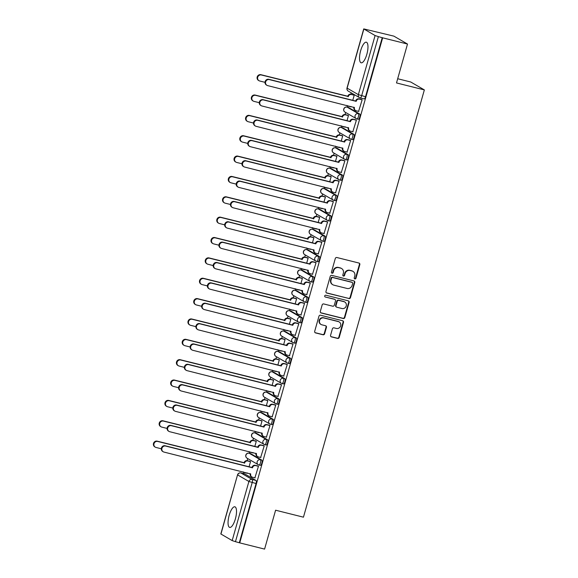 <?xml version="1.0" encoding="UTF-8"?>
<svg xmlns="http://www.w3.org/2000/svg" width="578" height="578" viewBox="0 0 578 578"><rect width="100%" height="100%" fill="white"/><g stroke="black" fill="none" stroke-linecap="round" stroke-linejoin="round"><path stroke-width="0.87" d="M354.856 278.921A0.932 0.881 120.1 0 0 355.969 278.242L359.819 264.63A1.337 1.257 120.1 0 0 358.96 263.041L336.887 257.521A1.337 1.257 120.1 0 0 335.298 258.496L331.447 272.101A0.932 0.881 120.1 0 0 332.054 273.213A0.932 0.881 120.1 0 0 333.166 272.534L333.665 270.771A4.277 4.024 120.1 0 1 338.744 267.657L340.587 268.113A4.277 4.024 120.1 0 1 343.346 273.199L342.848 274.955A0.932 0.881 120.1 0 0 343.455 276.067A0.932 0.881 120.1 0 0 344.567 275.388L345.066 273.625A4.277 4.024 120.1 0 1 350.152 270.511L351.988 270.966A4.277 4.024 120.1 0 1 354.755 276.046L354.256 277.808A0.932 0.881 120.1 0 0 354.856 278.921M354.459 278.69L354.459 278.69A0.932 0.881 120.1 0 0 355.571 278.011L359.422 264.399A1.337 1.257 120.1 0 0 359.054 263.069M331.656 272.982L331.656 272.982A0.932 0.881 120.1 0 0 332.769 272.303L333.268 270.54L333.665 270.771M343.057 275.836L343.057 275.836A0.932 0.881 120.1 0 0 344.17 275.157L344.669 273.394L345.066 273.625M260.295 465.319A2.724 0.889 -75.9 0 0 260.375 465.355A2.724 0.889 -75.9 0 0 261.863 463.05A2.724 0.889 -75.9 0 0 261.769 460.102L250.541 453.578A2.724 0.889 -75.9 0 0 250.462 453.542A2.724 0.889 -75.9 0 0 250.382 453.535M266.053 444.959A2.724 0.889 -75.9 0 0 266.133 444.995A2.724 0.889 -75.9 0 0 267.621 442.69A2.724 0.889 -75.9 0 0 267.535 439.742L256.3 433.218A2.724 0.889 -75.9 0 0 256.22 433.189A2.724 0.889 -75.9 0 0 256.141 433.175M271.819 424.606A2.724 0.889 -75.9 0 0 271.891 424.635A2.724 0.889 -75.9 0 0 273.38 422.33A2.724 0.889 -75.9 0 0 273.293 419.382L262.058 412.858A2.724 0.889 -75.9 0 0 261.986 412.829A2.724 0.889 -75.9 0 0 261.899 412.822M277.577 404.246A2.724 0.889 -75.9 0 0 277.657 404.275A2.724 0.889 -75.9 0 0 279.145 401.97A2.724 0.889 -75.9 0 0 279.058 399.022L267.824 392.498A2.724 0.889 -75.9 0 0 267.744 392.469A2.724 0.889 -75.9 0 0 267.665 392.462M283.336 383.886A2.724 0.889 -75.9 0 0 283.415 383.915A2.724 0.889 -75.9 0 0 284.903 381.617A2.724 0.889 -75.9 0 0 284.817 378.662L273.582 372.138A2.724 0.889 -75.9 0 0 273.51 372.109A2.724 0.889 -75.9 0 0 273.423 372.102M289.101 363.526A2.724 0.889 -75.9 0 0 289.181 363.562A2.724 0.889 -75.9 0 0 290.669 361.257A2.724 0.889 -75.9 0 0 290.575 358.309L279.347 351.785A2.724 0.889 -75.9 0 0 279.268 351.749A2.724 0.889 -75.9 0 0 279.181 351.742M294.859 343.166A2.724 0.889 -75.9 0 0 294.939 343.202A2.724 0.889 -75.9 0 0 296.427 340.897A2.724 0.889 -75.9 0 0 296.341 337.949L285.106 331.425A2.724 0.889 -75.9 0 0 285.026 331.389A2.724 0.889 -75.9 0 0 284.947 331.382M300.625 322.806A2.724 0.889 -75.9 0 0 300.697 322.842A2.724 0.889 -75.9 0 0 302.186 320.537A2.724 0.889 -75.9 0 0 302.099 317.589L290.864 311.065A2.724 0.889 -75.9 0 0 290.792 311.036A2.724 0.889 -75.9 0 0 290.705 311.022M306.383 302.453A2.724 0.889 -75.9 0 0 306.463 302.482A2.724 0.889 -75.9 0 0 307.951 300.177A2.724 0.889 -75.9 0 0 307.857 297.229L296.63 290.705A2.724 0.889 -75.9 0 0 296.55 290.676A2.724 0.889 -75.9 0 0 296.463 290.669M312.142 282.093A2.724 0.889 -75.9 0 0 312.221 282.122A2.724 0.889 -75.9 0 0 313.709 279.817A2.724 0.889 -75.9 0 0 313.623 276.869L302.388 270.345A2.724 0.889 -75.9 0 0 302.308 270.316A2.724 0.889 -75.9 0 0 302.229 270.309M317.907 261.733A2.724 0.889 -75.9 0 0 317.979 261.762A2.724 0.889 -75.9 0 0 319.468 259.464A2.724 0.889 -75.9 0 0 319.381 256.516L308.146 249.992A2.724 0.889 -75.9 0 0 308.074 249.956A2.724 0.889 -75.9 0 0 307.987 249.949M323.666 241.373A2.724 0.889 -75.9 0 0 323.745 241.409A2.724 0.889 -75.9 0 0 325.233 239.104A2.724 0.889 -75.9 0 0 325.139 236.156L313.912 229.632A2.724 0.889 -75.9 0 0 313.832 229.596A2.724 0.889 -75.9 0 0 313.753 229.589M329.424 221.013A2.724 0.889 -75.9 0 0 329.503 221.049A2.724 0.889 -75.9 0 0 330.992 218.744A2.724 0.889 -75.9 0 0 330.905 215.796L319.67 209.272A2.724 0.889 -75.9 0 0 319.591 209.243A2.724 0.889 -75.9 0 0 319.511 209.229M335.189 200.66A2.724 0.889 -75.9 0 0 335.262 200.689A2.724 0.889 -75.9 0 0 336.75 198.384A2.724 0.889 -75.9 0 0 336.663 195.436L325.428 188.912A2.724 0.889 -75.9 0 0 325.356 188.883A2.724 0.889 -75.9 0 0 325.269 188.876M340.948 180.3A2.724 0.889 -75.9 0 0 341.027 180.329A2.724 0.889 -75.9 0 0 342.516 178.024A2.724 0.889 -75.9 0 0 342.429 175.076L331.194 168.552A2.724 0.889 -75.9 0 0 331.115 168.523A2.724 0.889 -75.9 0 0 331.035 168.516M346.706 159.94A2.724 0.889 -75.9 0 0 346.786 159.969A2.724 0.889 -75.9 0 0 348.274 157.671A2.724 0.889 -75.9 0 0 348.187 154.716L336.952 148.192A2.724 0.889 -75.9 0 0 336.873 148.163A2.724 0.889 -75.9 0 0 336.793 148.156M352.472 139.58A2.724 0.889 -75.9 0 0 352.544 139.609A2.724 0.889 -75.9 0 0 354.039 137.311A2.724 0.889 -75.9 0 0 353.946 134.363L342.718 127.839A2.724 0.889 -75.9 0 0 342.638 127.803A2.724 0.889 -75.9 0 0 342.552 127.796M358.23 119.22A2.724 0.889 -75.9 0 0 358.309 119.256A2.724 0.889 -75.9 0 0 359.798 116.951A2.724 0.889 -75.9 0 0 359.711 114.003L348.476 107.479A2.724 0.889 -75.9 0 0 348.397 107.443A2.724 0.889 -75.9 0 0 348.317 107.436M366.842 54.303A10.621 3.454 -75.9 0 0 366.329 42.201A10.621 3.454 -75.9 0 0 360.65 50.705A10.621 3.454 -75.9 0 0 361.171 62.807A10.621 3.454 -75.9 0 0 366.842 54.303M235.376 518.9A10.621 3.454 -75.9 0 0 234.863 506.798A10.621 3.454 -75.9 0 0 229.184 515.309A10.621 3.454 -75.9 0 0 229.704 527.403A10.621 3.454 -75.9 0 0 235.376 518.9M330.573 335.291A1.337 1.257 120.1 0 0 331.432 336.88L337.624 338.426A1.337 1.257 120.1 0 0 339.214 337.451L343.491 322.336A1.337 1.257 120.1 0 0 342.624 320.747L320.559 315.227A1.337 1.257 120.1 0 0 318.969 316.202L314.692 331.317A1.337 1.257 120.1 0 0 315.559 332.906L323.037 334.778A1.337 1.257 120.1 0 0 324.626 333.802L326.454 327.336A1.337 1.257 120.1 0 0 325.587 325.746L321.881 324.814A3.576 3.367 120.1 0 1 319.728 320.125A3.576 3.367 120.1 0 1 323.825 317.965L338.347 321.599A3.576 3.367 120.1 0 1 340.5 326.295A3.576 3.367 120.1 0 1 336.41 328.456L333.99 327.849A1.337 1.257 120.1 0 0 332.401 328.824L330.573 335.291M363.858 29.016L347.125 88.138L358.36 94.662L375.086 35.54L363.735 28.9L393.893 36.139L407.504 44.044L396.501 82.936L424.353 89.908L303.45 517.18L275.598 510.208L264.587 549.1L239.733 542.879L382.65 37.823L378.38 36.624L361.655 95.746A2.724 0.889 104.1 0 1 360.195 97.928A2.724 0.889 104.1 0 1 360.123 97.892A2.724 2.565 120.1 0 1 359.494 97.639A2.724 2.724 0 0 0 360.195 97.928L364.068 98.896A2.724 0.889 104.1 0 1 363.996 98.86M407.504 44.044L382.65 37.823M348.895 298.588A1.337 1.257 120.1 0 0 350.485 297.612L354.762 282.498A1.337 1.257 120.1 0 0 353.902 280.908L331.83 275.388A1.337 1.257 120.1 0 0 330.24 276.363L325.963 291.478A1.337 1.257 120.1 0 0 326.83 293.068L348.498 298.356A1.337 1.257 120.1 0 0 350.087 297.381L354.365 282.266A1.337 1.257 120.1 0 0 353.996 280.944M349.126 302.417L344.849 317.532A1.337 1.257 120.1 0 1 343.26 318.507L321.195 312.987A1.337 1.257 120.1 0 1 320.328 311.398L322.163 304.931A1.337 1.257 120.1 0 1 323.752 303.956L332.697 306.196A1.337 1.257 120.1 0 0 334.286 305.22L335.5 300.928A1.337 1.257 120.1 0 0 334.64 299.339L325.32 297.013A0.932 0.881 120.1 0 1 324.757 295.784A0.932 0.881 120.1 0 1 325.826 295.214L348.267 300.827A1.337 1.257 120.1 0 1 349.126 302.417L348.729 302.186L344.452 317.3L344.849 317.532M244.617 473.895A2.724 0.889 104.1 0 1 244.704 473.902A2.724 0.889 104.1 0 1 244.776 473.938L256.011 480.463L252.138 479.487A2.724 0.889 104.1 0 1 252.196 482.558L235.463 541.68L232.175 540.596L220.818 533.956L237.551 474.834L220.941 534.072M351.229 92.841L350.846 94.214M347.544 105.861L347.183 107.14M345.673 112.493L345.08 114.574M341.786 126.221L341.425 127.5M339.907 132.853L339.322 134.927M336.028 146.581L335.659 147.86M334.149 153.206L333.557 155.287M330.262 166.941L329.901 168.22M328.391 173.566L327.798 175.647M324.504 187.301L324.142 188.58M322.625 193.926L322.04 196.007M318.738 207.661L318.377 208.933M316.867 214.286L316.274 216.367M312.98 228.014L312.619 229.293M311.109 234.646L310.516 236.727M307.221 248.374L306.86 249.653M305.343 254.999L304.758 257.08M301.456 268.734L301.095 270.013M299.585 275.359L298.992 277.44M295.698 289.094L295.336 290.373M293.819 295.719L293.234 297.8M289.939 309.454L289.578 310.733M288.061 316.079L287.476 318.16M284.174 329.807L283.812 331.086M282.302 336.439L281.71 338.52M278.415 350.167L278.054 351.446M276.537 356.799L275.952 358.873M272.657 370.527L272.289 371.806M270.779 377.152L270.186 379.233M266.892 390.887L266.53 392.166M265.02 397.512L264.428 399.593M261.133 411.247L260.772 412.526M259.255 417.872L258.669 419.953M255.368 431.607L255.006 432.879M253.496 438.232L252.904 440.313M249.609 451.96L249.248 453.239M247.738 458.592L247.146 460.673M243.851 472.32L243.49 473.599M397.693 78.738L410.741 82.004L424.353 89.908M239.733 542.879L235.463 541.68M375.086 35.54L378.38 36.624M350.651 106.764L351.027 106.475M358.591 111.373L362.16 99.777L361.546 99.51M352.826 131.733L356.402 120.137L355.781 119.87M347.01 120.672L348.462 115.528L347.848 115.253M344.885 127.124L345.261 126.835M347.067 152.093L350.644 140.49L350.022 140.223M341.244 141.032L342.703 135.881L342.082 135.613M339.127 147.484L339.503 147.195M341.302 172.454L344.878 160.85L344.264 160.583M335.486 161.392L336.938 156.241L336.324 155.973M333.369 167.844L333.737 167.555M335.543 192.814L339.12 181.21L338.498 180.943M329.72 181.752L331.18 176.601L330.565 176.333M327.603 188.197L327.979 187.915M329.785 213.166L333.354 201.57L332.74 201.303M323.962 202.112L325.421 196.961L324.8 196.693M321.845 208.557L322.221 208.275M324.02 233.526L327.596 221.93L326.982 221.663M318.203 222.465L319.656 217.321L319.042 217.046M316.087 228.917L316.455 228.628M318.261 253.886L321.838 242.29L321.216 242.016M312.438 242.825L313.897 237.674L313.283 237.406M310.321 249.277L310.697 248.988M312.503 274.247L316.072 262.643L315.458 262.376M306.68 263.185L308.139 258.034L307.518 257.766M304.563 269.637L304.938 269.348M306.737 294.607L310.314 283.003L309.7 282.736M300.921 283.545L302.373 278.394L301.759 278.126M298.804 289.997L299.173 289.708M300.979 314.959L304.555 303.363L303.934 303.096M295.156 303.905L296.615 298.754L296.001 298.486M293.039 310.35L293.414 310.068M295.221 335.319L298.79 323.723L298.176 323.456M289.397 324.258L290.857 319.114L290.235 318.846M287.28 330.71L287.656 330.421M289.455 355.68L293.032 344.083L292.41 343.816M283.639 344.618L285.091 339.474L284.477 339.199M281.515 351.07L281.891 350.781M283.697 376.04L287.273 364.436L286.652 364.169M277.874 364.978L279.333 359.827L278.712 359.559M275.757 371.43L276.132 371.141M277.931 396.4L281.508 384.796L280.894 384.529M272.115 385.338L273.575 380.187L272.953 379.919M269.998 391.79L270.367 391.501M272.173 416.76L275.749 405.156L275.128 404.889M266.35 405.698L267.809 400.547L267.195 400.279M264.233 412.143L264.608 411.861M266.415 437.113L269.984 425.516L269.37 425.249M260.591 426.058L262.051 420.907L261.429 420.64M258.474 432.503L258.85 432.221M260.649 457.473L264.225 445.876L263.611 445.609M254.833 446.411L256.285 441.267L255.671 440.992M252.716 452.863L253.085 452.574M254.891 477.833L258.467 466.236L257.846 465.962M249.067 466.771L250.527 461.62L249.913 461.352M352.768 100.312L354.227 95.168L353.606 94.9M246.951 473.223L247.326 472.934M239.335 542.648L256.068 483.533A2.724 0.889 -75.9 0 0 256.011 480.463M382.253 37.599L365.527 96.714A2.724 0.889 104.1 0 1 364.068 98.896M352.977 271.371L352.58 271.14A4.277 4.024 120.1 0 0 351.59 270.735L351.988 270.966M344.669 273.394A4.277 4.024 120.1 0 1 349.755 270.28L351.59 270.735M341.576 268.517L341.179 268.286A4.277 4.024 120.1 0 0 340.189 267.881L340.587 268.113M333.268 270.54A4.277 4.024 120.1 0 1 338.347 267.426L340.189 267.881M326.332 292.808A1.337 1.257 120.1 0 0 326.433 292.836L348.498 298.356M352.652 283.48A0.932 0.881 120.1 0 0 352.045 282.367L332.675 277.519A0.932 0.881 120.1 0 0 331.562 278.199L331.035 280.055A4.277 4.024 120.1 0 0 333.802 285.142L347.038 288.451A4.277 4.024 120.1 0 0 352.125 285.337L352.652 283.48M352.262 282.454L351.865 282.223A0.932 0.881 120.1 0 0 351.648 282.136L352.045 282.367M332.812 284.737L332.415 284.506A4.277 4.024 120.1 0 1 330.638 279.831L331.165 277.967A0.932 0.881 120.1 0 1 332.278 277.288L351.648 282.136M320.696 312.727A1.337 1.257 120.1 0 0 320.797 312.756L342.862 318.276A1.337 1.257 120.1 0 0 344.452 317.3M334.944 299.469L334.546 299.238A1.337 1.257 120.1 0 0 334.243 299.108L325.32 297.013M341.988 308.522A3.576 3.367 120.1 0 0 344.748 301.998A3.576 3.367 120.1 0 0 343.924 301.665L338.809 300.387A1.337 1.257 120.1 0 0 337.22 301.362L336.006 305.646A1.337 1.257 120.1 0 0 336.866 307.236L341.988 308.522M344.748 301.998L344.351 301.767A3.576 3.367 120.1 0 0 343.527 301.434L343.924 301.665M336.555 307.113L336.165 306.882A1.337 1.257 120.1 0 1 335.608 305.422L336.822 301.131A1.337 1.257 120.1 0 1 338.412 300.155L343.527 301.434M348.729 302.186A1.337 1.257 120.1 0 0 348.361 300.863M339.178 321.939L338.78 321.708A3.576 3.367 120.1 0 0 337.949 321.368L338.347 321.599M321.057 324.482L320.66 324.251A3.576 3.367 120.1 0 1 323.427 317.734L337.949 321.368M315.061 332.646A1.337 1.257 120.1 0 0 315.162 332.675L322.64 334.546A1.337 1.257 120.1 0 0 324.229 333.571L326.057 327.105A1.337 1.257 120.1 0 0 325.689 325.775M330.941 336.62A1.337 1.257 120.1 0 0 331.035 336.649L337.227 338.195A1.337 1.257 120.1 0 0 338.816 337.22L343.094 322.105A1.337 1.257 120.1 0 0 342.725 320.783M354.206 95.218L351.54 94.554A2.724 2.565 120.1 0 0 348.31 96.533L261.444 75.003A3.128 2.948 120.1 0 0 259.023 80.718A3.128 2.948 120.1 0 0 259.746 81.007L265.02 82.329M347.096 105.492A2.724 2.565 120.1 0 0 348.259 106.164L350.925 106.836M347.631 105.911L347.111 105.608A2.724 2.565 -59.9 0 1 346.843 105.434M259.023 80.718L258.503 80.414A3.128 2.948 -59.9 0 1 260.924 74.707L347.79 96.237A2.724 2.565 -59.9 0 1 351.027 94.25L351.54 94.554M353.881 94.965L351.027 94.25M347.732 96.432L348.252 96.728M362.146 99.828L359.48 99.163A2.724 2.565 120.1 0 0 356.243 101.15L355.73 100.847A2.724 2.565 -59.9 0 1 358.967 98.86L361.821 99.575M356.192 101.345L269.384 79.62A3.128 2.948 120.1 0 0 266.957 85.327A3.128 2.948 120.1 0 0 267.679 85.623L354.437 107.544A2.724 2.565 120.1 0 0 355.564 110.521L355.051 110.225A2.724 2.565 -59.9 0 1 353.917 107.241L353.931 107.205M266.957 85.327L266.444 85.024A3.128 2.948 -59.9 0 1 268.864 79.316L355.672 101.042M355.564 110.521A2.724 2.565 120.1 0 0 356.192 110.774L358.859 111.446M348.447 115.578L345.781 114.906A2.724 2.565 120.1 0 0 342.544 116.893L255.686 95.363A3.128 2.948 120.1 0 0 253.258 101.078A3.128 2.948 120.1 0 0 253.98 101.367L259.262 102.689M341.338 125.852A2.724 2.565 120.1 0 0 342.494 126.524L345.16 127.189M341.865 126.271L341.352 125.968A2.724 2.565 -59.9 0 1 341.085 125.794M253.258 101.078L252.745 100.774A3.128 2.948 -59.9 0 1 255.165 95.067L342.031 116.597A2.724 2.565 -59.9 0 1 345.268 114.61L345.781 114.906M348.122 115.325L345.268 114.61M341.974 116.792L342.487 117.088M342.689 135.938L340.023 135.266A2.724 2.565 120.1 0 0 336.786 137.253L249.92 115.723A3.128 2.948 120.1 0 0 247.5 121.431A3.128 2.948 120.1 0 0 248.222 121.727L253.504 123.049M335.58 146.212A2.724 2.565 120.1 0 0 336.736 146.884L339.402 147.549M336.107 146.631L335.587 146.328A2.724 2.565 -59.9 0 1 335.327 146.147M247.5 121.431L246.979 121.134A3.128 2.948 -59.9 0 1 249.407 115.427L336.266 136.957A2.724 2.565 -59.9 0 1 339.503 134.97L340.023 135.266M342.357 135.686L339.503 134.97M336.215 137.152L336.728 137.448M336.923 156.291L334.257 155.627A2.724 2.565 120.1 0 0 331.021 157.613L244.162 136.083A3.128 2.948 120.1 0 0 241.741 141.791A3.128 2.948 120.1 0 0 242.464 142.087L247.738 143.409M329.814 166.572A2.724 2.565 120.1 0 0 330.97 167.244L333.643 167.909M330.341 166.984L329.828 166.688A2.724 2.565 -59.9 0 1 329.561 166.507M241.741 141.791L241.221 141.494A3.128 2.948 -59.9 0 1 243.641 135.779L330.508 157.31A2.724 2.565 -59.9 0 1 333.744 155.33L334.257 155.627M336.598 156.038L333.744 155.33M330.45 157.505L330.97 157.808M356.388 120.188L353.722 119.523A2.724 2.565 120.1 0 0 350.485 121.503L349.965 121.207A2.724 2.565 -59.9 0 1 353.201 119.22L356.055 119.935M350.427 121.698L263.619 99.972A3.128 2.948 120.1 0 0 261.198 105.687A3.128 2.948 120.1 0 0 261.921 105.976L348.671 127.897A2.724 2.565 120.1 0 0 349.806 130.881L349.285 130.577A2.724 2.565 -59.9 0 1 348.158 127.601L348.166 127.565M261.198 105.687L260.685 105.384A3.128 2.948 -59.9 0 1 263.106 99.676L349.914 121.402M349.806 130.881A2.724 2.565 120.1 0 0 350.434 131.134L353.1 131.806M350.622 140.548L347.956 139.876A2.724 2.565 120.1 0 0 344.719 141.863L344.206 141.567A2.724 2.565 -59.9 0 1 347.443 139.58L350.297 140.295M344.669 142.058L257.86 120.332A3.128 2.948 120.1 0 0 255.44 126.047A3.128 2.948 120.1 0 0 256.162 126.336L342.913 148.257A2.724 2.565 120.1 0 0 344.04 151.241L343.527 150.937A2.724 2.565 -59.9 0 1 342.4 147.961L342.407 147.925M255.44 126.047L254.92 125.744A3.128 2.948 -59.9 0 1 257.34 120.036L344.148 141.762M344.04 151.241A2.724 2.565 120.1 0 0 344.676 151.494L347.342 152.159M344.864 160.908L342.198 160.236A2.724 2.565 120.1 0 0 338.961 162.223L338.448 161.927A2.724 2.565 -59.9 0 1 341.685 159.94L344.539 160.655M338.903 162.418L252.095 140.692A3.128 2.948 120.1 0 0 249.674 146.4A3.128 2.948 120.1 0 0 250.397 146.696L337.155 168.617A2.724 2.565 120.1 0 0 338.282 171.601L337.769 171.298A2.724 2.565 -59.9 0 1 336.634 168.321L336.649 168.285M249.674 146.4L249.161 146.104A3.128 2.948 -59.9 0 1 251.582 140.396L338.39 162.122M338.282 171.601A2.724 2.565 120.1 0 0 338.91 171.854L341.576 172.519M331.165 176.651L328.499 175.987A2.724 2.565 120.1 0 0 325.262 177.973L238.396 156.443A3.128 2.948 120.1 0 0 235.976 162.151A3.128 2.948 120.1 0 0 236.698 162.447L241.98 163.769M324.056 186.932A2.724 2.565 120.1 0 0 325.212 187.604L327.878 188.269M324.583 187.344L324.07 187.048A2.724 2.565 -59.9 0 1 323.803 186.867M235.976 162.151L235.463 161.854A3.128 2.948 -59.9 0 1 237.883 156.139L324.749 177.67A2.724 2.565 -59.9 0 1 327.986 175.683L328.499 175.987M330.833 176.398L327.986 175.683M324.692 177.865L325.204 178.168M325.407 197.011L322.741 196.347A2.724 2.565 120.1 0 0 319.504 198.326L232.638 176.803A3.128 2.948 120.1 0 0 230.217 182.511A3.128 2.948 120.1 0 0 230.94 182.8L236.221 184.122M318.29 207.292A2.724 2.565 120.1 0 0 319.453 207.957L322.119 208.629M318.825 207.704L318.305 207.408A2.724 2.565 -59.9 0 1 318.037 207.227M230.217 182.511L229.697 182.207A3.128 2.948 -59.9 0 1 232.125 176.5L318.984 198.03A2.724 2.565 -59.9 0 1 322.221 196.043L322.741 196.347M325.074 196.758L322.221 196.043M318.933 198.225L319.446 198.529M339.105 181.261L336.439 180.596A2.724 2.565 120.1 0 0 333.203 182.583L332.682 182.28A2.724 2.565 -59.9 0 1 335.919 180.3L338.773 181.008M333.145 182.778L246.336 161.052A3.128 2.948 120.1 0 0 243.916 166.76A3.128 2.948 120.1 0 0 244.639 167.056L331.389 188.977A2.724 2.565 120.1 0 0 332.523 191.954L332.003 191.658A2.724 2.565 -59.9 0 1 330.876 188.674L330.883 188.638M243.916 166.76L243.396 166.464A3.128 2.948 -59.9 0 1 245.823 160.749L332.632 182.475M332.523 191.954A2.724 2.565 120.1 0 0 333.152 192.214L335.818 192.879M333.34 201.621L330.674 200.956A2.724 2.565 120.1 0 0 327.437 202.943L326.924 202.64A2.724 2.565 -59.9 0 1 330.161 200.653L333.015 201.368M327.386 203.138L240.578 181.413A3.128 2.948 120.1 0 0 238.158 187.12A3.128 2.948 120.1 0 0 238.88 187.416L325.631 209.337A2.724 2.565 120.1 0 0 326.758 212.314L326.245 212.018A2.724 2.565 -59.9 0 1 325.118 209.034L325.125 208.998M238.158 187.12L237.637 186.824A3.128 2.948 -59.9 0 1 240.058 181.109L326.866 202.835M326.758 212.314A2.724 2.565 120.1 0 0 327.386 212.567L330.052 213.239M319.641 217.371L316.975 216.707A2.724 2.565 120.1 0 0 313.738 218.686L226.879 197.156A3.128 2.948 120.1 0 0 224.452 202.871A3.128 2.948 120.1 0 0 225.182 203.16L230.456 204.482M312.532 227.645A2.724 2.565 120.1 0 0 313.688 228.317L316.354 228.989M313.059 228.064L312.546 227.761A2.724 2.565 -59.9 0 1 312.279 227.588M224.452 202.871L223.939 202.567A3.128 2.948 -59.9 0 1 226.359 196.86L313.225 218.39A2.724 2.565 -59.9 0 1 316.462 216.403L316.975 216.707M319.316 217.118L316.462 216.403M313.168 218.585L313.688 218.881M313.883 237.731L311.217 237.059A2.724 2.565 120.1 0 0 307.98 239.046L221.114 217.516A3.128 2.948 120.1 0 0 218.694 223.224A3.128 2.948 120.1 0 0 219.416 223.52L224.698 224.842M306.774 248.005A2.724 2.565 120.1 0 0 307.93 248.677L310.596 249.342M307.301 248.424L306.788 248.121A2.724 2.565 -59.9 0 1 306.521 247.94M218.694 223.224L218.181 222.927A3.128 2.948 -59.9 0 1 220.601 217.22L307.467 238.75A2.724 2.565 -59.9 0 1 310.704 236.763L311.217 237.059M313.551 237.479L310.704 236.763M307.409 238.945L307.922 239.241M308.125 258.091L305.459 257.42A2.724 2.565 120.1 0 0 302.222 259.406L215.356 237.876A3.128 2.948 120.1 0 0 212.935 243.584A3.128 2.948 120.1 0 0 213.658 243.88L218.939 245.202M301.008 268.365A2.724 2.565 120.1 0 0 302.171 269.037L304.837 269.702M301.543 268.777L301.022 268.481A2.724 2.565 -59.9 0 1 300.755 268.3M212.935 243.584L212.415 243.287A3.128 2.948 -59.9 0 1 214.843 237.58L301.702 259.103A2.724 2.565 -59.9 0 1 304.938 257.123L305.459 257.42M307.792 257.839L304.938 257.123M301.651 259.305L302.164 259.601M302.359 278.444L299.693 277.78A2.724 2.565 120.1 0 0 296.456 279.766L209.597 258.236A3.128 2.948 120.1 0 0 207.17 263.944A3.128 2.948 120.1 0 0 207.892 264.24L213.174 265.562M295.25 288.725A2.724 2.565 120.1 0 0 296.406 289.397L299.072 290.062M295.777 289.137L295.264 288.841A2.724 2.565 -59.9 0 1 294.997 288.66M207.17 263.944L206.657 263.647A3.128 2.948 -59.9 0 1 209.077 257.933L295.943 279.463A2.724 2.565 -59.9 0 1 299.18 277.483L299.693 277.78M302.034 278.191L299.18 277.483M295.885 279.658L296.406 279.962M296.601 298.804L293.935 298.14A2.724 2.565 120.1 0 0 290.698 300.127L203.832 278.596A3.128 2.948 120.1 0 0 201.411 284.304A3.128 2.948 120.1 0 0 202.134 284.6L207.415 285.915M289.491 309.086A2.724 2.565 120.1 0 0 290.647 309.75L293.313 310.422M290.019 309.497L289.499 309.201A2.724 2.565 -59.9 0 1 289.238 309.02M201.411 284.304L200.898 284A3.128 2.948 -59.9 0 1 203.319 278.293L290.178 299.823A2.724 2.565 -59.9 0 1 293.414 297.836L293.935 298.14M296.268 298.551L293.414 297.836M290.127 300.018L290.64 300.322M290.842 319.164L288.169 318.5A2.724 2.565 120.1 0 0 284.94 320.479L198.073 298.956A3.128 2.948 120.1 0 0 195.653 304.664A3.128 2.948 120.1 0 0 196.376 304.953L201.65 306.275M283.726 329.438A2.724 2.565 120.1 0 0 284.889 330.11L287.555 330.782M284.26 329.857L283.74 329.554A2.724 2.565 -59.9 0 1 283.473 329.381M195.653 304.664L195.133 304.36A3.128 2.948 -59.9 0 1 197.553 298.653L284.419 320.183A2.724 2.565 -59.9 0 1 287.656 318.196L288.169 318.5M290.51 318.911L287.656 318.196M284.362 320.378L284.882 320.674M285.077 339.524L282.411 338.853A2.724 2.565 120.1 0 0 279.174 340.839L192.315 319.309A3.128 2.948 120.1 0 0 189.887 325.024A3.128 2.948 120.1 0 0 190.61 325.313L195.891 326.635M277.967 349.798A2.724 2.565 120.1 0 0 279.123 350.47L281.789 351.135M278.495 350.217L277.982 349.914A2.724 2.565 -59.9 0 1 277.715 349.741M189.887 325.024L189.374 324.72A3.128 2.948 -59.9 0 1 191.795 319.013L278.661 340.543A2.724 2.565 -59.9 0 1 281.898 338.556L282.411 338.853M284.752 339.272L281.898 338.556M278.603 340.738L279.116 341.034M279.319 359.884L276.652 359.213A2.724 2.565 120.1 0 0 273.416 361.199L186.549 339.669A3.128 2.948 120.1 0 0 184.129 345.377A3.128 2.948 120.1 0 0 184.852 345.673L190.133 346.995M272.209 370.158A2.724 2.565 120.1 0 0 273.365 370.83L276.031 371.495M272.737 370.577L272.216 370.274A2.724 2.565 -59.9 0 1 271.956 370.093M184.129 345.377L183.609 345.08A3.128 2.948 -59.9 0 1 186.037 339.373L272.895 360.903A2.724 2.565 -59.9 0 1 276.132 358.916L276.652 359.213M278.986 359.632L276.132 358.916M272.845 361.098L273.358 361.394M327.582 221.981L324.915 221.316A2.724 2.565 120.1 0 0 321.679 223.296L321.166 223A2.724 2.565 -59.9 0 1 324.403 221.013L327.249 221.728M321.621 223.498L234.812 201.773A3.128 2.948 120.1 0 0 232.392 207.48A3.128 2.948 120.1 0 0 233.115 207.769L319.872 229.697A2.724 2.565 120.1 0 0 321 232.674L320.487 232.378A2.724 2.565 -59.9 0 1 319.352 229.394L319.367 229.358M232.392 207.48L231.879 207.177A3.128 2.948 -59.9 0 1 234.3 201.469L321.108 223.195M321 232.674A2.724 2.565 120.1 0 0 321.628 232.927L324.294 233.599M321.823 242.341L319.157 241.676A2.724 2.565 120.1 0 0 315.92 243.656L315.4 243.36A2.724 2.565 -59.9 0 1 318.637 241.373L321.491 242.088M315.863 243.851L229.054 222.125A3.128 2.948 120.1 0 0 226.634 227.84A3.128 2.948 120.1 0 0 227.356 228.129L314.107 250.05A2.724 2.565 120.1 0 0 315.241 253.034L314.721 252.731A2.724 2.565 -59.9 0 1 313.594 249.754L313.601 249.718M226.634 227.84L226.114 227.537A3.128 2.948 -59.9 0 1 228.541 221.829L315.35 243.555M315.241 253.034A2.724 2.565 120.1 0 0 315.87 253.287L318.536 253.952M316.058 262.701L313.392 262.029A2.724 2.565 120.1 0 0 310.155 264.016L309.642 263.72A2.724 2.565 -59.9 0 1 312.879 261.733L315.733 262.448M310.104 264.211L223.296 242.485A3.128 2.948 120.1 0 0 220.868 248.193A3.128 2.948 120.1 0 0 221.598 248.489L308.349 270.41A2.724 2.565 120.1 0 0 309.476 273.394L308.963 273.091A2.724 2.565 -59.9 0 1 307.828 270.114L307.843 270.078M220.868 248.193L220.355 247.897A3.128 2.948 -59.9 0 1 222.776 242.189L309.584 263.915M309.476 273.394A2.724 2.565 120.1 0 0 310.104 273.647L312.77 274.312M310.299 283.061L307.633 282.389A2.724 2.565 120.1 0 0 304.396 284.376L303.884 284.073A2.724 2.565 -59.9 0 1 307.12 282.093L309.967 282.808M304.339 284.571L217.53 262.846A3.128 2.948 120.1 0 0 215.11 268.553A3.128 2.948 120.1 0 0 215.832 268.849L302.583 290.77A2.724 2.565 120.1 0 0 303.717 293.747L303.204 293.451A2.724 2.565 -59.9 0 1 302.07 290.467L302.084 290.431M215.11 268.553L214.597 268.257A3.128 2.948 -59.9 0 1 217.017 262.549L303.826 284.275M303.717 293.747A2.724 2.565 120.1 0 0 304.346 294.007L307.012 294.672M304.541 303.414L301.875 302.749A2.724 2.565 120.1 0 0 298.638 304.736L298.118 304.433A2.724 2.565 -59.9 0 1 301.355 302.453L304.209 303.161M298.58 304.931L211.772 283.206A3.128 2.948 120.1 0 0 209.352 288.913A3.128 2.948 120.1 0 0 210.074 289.21L296.825 311.13A2.724 2.565 120.1 0 0 297.959 314.107L297.439 313.811A2.724 2.565 -59.9 0 1 296.312 310.827L296.319 310.791M209.352 288.913L208.831 288.617A3.128 2.948 -59.9 0 1 211.259 282.902L298.067 304.628M297.959 314.107A2.724 2.565 120.1 0 0 298.588 314.367L301.254 315.032M298.775 323.774L296.109 323.109A2.724 2.565 120.1 0 0 292.873 325.096L292.36 324.793A2.724 2.565 -59.9 0 1 295.596 322.806L298.45 323.521M292.822 325.291L206.014 303.566A3.128 2.948 120.1 0 0 203.586 309.273A3.128 2.948 120.1 0 0 204.309 309.57L291.066 331.49A2.724 2.565 120.1 0 0 292.193 334.467L291.68 334.171A2.724 2.565 -59.9 0 1 290.546 331.187L290.561 331.151M203.586 309.273L203.073 308.97A3.128 2.948 -59.9 0 1 205.493 303.262L292.302 324.988M292.193 334.467A2.724 2.565 120.1 0 0 292.822 334.72L295.488 335.392M293.017 344.134L290.351 343.469A2.724 2.565 120.1 0 0 287.114 345.449L286.594 345.153A2.724 2.565 -59.9 0 1 289.831 343.166L292.685 343.881M287.056 345.644L200.248 323.918A3.128 2.948 120.1 0 0 197.828 329.633A3.128 2.948 120.1 0 0 198.55 329.922L285.301 351.843A2.724 2.565 120.1 0 0 286.435 354.827L285.915 354.524A2.724 2.565 -59.9 0 1 284.788 351.547L284.795 351.511M197.828 329.633L197.315 329.33A3.128 2.948 -59.9 0 1 199.735 323.622L286.544 345.348M286.435 354.827A2.724 2.565 120.1 0 0 287.064 355.08L289.73 355.752M287.252 364.494L284.586 363.822A2.724 2.565 120.1 0 0 281.349 365.809L280.836 365.513A2.724 2.565 -59.9 0 1 284.073 363.526L286.926 364.241M281.298 366.004L194.49 344.278A3.128 2.948 120.1 0 0 192.069 349.993A3.128 2.948 120.1 0 0 192.792 350.282L279.542 372.203A2.724 2.565 120.1 0 0 280.67 375.187L280.157 374.884A2.724 2.565 -59.9 0 1 279.029 371.907L279.037 371.871M192.069 349.993L191.549 349.69A3.128 2.948 -59.9 0 1 193.97 343.982L280.778 365.708M280.67 375.187A2.724 2.565 120.1 0 0 281.305 375.44L283.971 376.105M273.553 380.237L270.887 379.573A2.724 2.565 120.1 0 0 267.65 381.559L180.791 360.029A3.128 2.948 120.1 0 0 178.371 365.737A3.128 2.948 120.1 0 0 179.093 366.033L184.368 367.355M266.444 390.518A2.724 2.565 120.1 0 0 267.607 391.19L270.273 391.855M266.971 390.93L266.458 390.634A2.724 2.565 -59.9 0 1 266.191 390.453M178.371 365.737L177.851 365.441A3.128 2.948 -59.9 0 1 180.271 359.726L267.137 381.256A2.724 2.565 -59.9 0 1 270.374 379.276L270.887 379.573M273.228 379.984L270.374 379.276M267.079 381.451L267.6 381.755M281.493 384.854L278.827 384.182A2.724 2.565 120.1 0 0 275.59 386.169L275.077 385.873A2.724 2.565 -59.9 0 1 278.314 383.886L281.168 384.601M275.533 386.364L188.724 364.639A3.128 2.948 120.1 0 0 186.304 370.346A3.128 2.948 120.1 0 0 187.026 370.643L273.784 392.563A2.724 2.565 120.1 0 0 274.911 395.547L274.398 395.244A2.724 2.565 -59.9 0 1 273.264 392.267L273.278 392.231M186.304 370.346L185.791 370.05A3.128 2.948 -59.9 0 1 188.211 364.342L275.02 386.068M274.911 395.547A2.724 2.565 120.1 0 0 275.54 395.8L278.206 396.465M267.795 400.597L265.129 399.933A2.724 2.565 120.1 0 0 261.892 401.92L175.026 380.389A3.128 2.948 120.1 0 0 172.605 386.097A3.128 2.948 120.1 0 0 173.328 386.393L178.609 387.715M260.685 410.879A2.724 2.565 120.1 0 0 261.841 411.55L264.507 412.215M261.213 411.29L260.7 410.994A2.724 2.565 -59.9 0 1 260.432 410.814M172.605 386.097L172.092 385.801A3.128 2.948 -59.9 0 1 174.513 380.086L261.379 401.616A2.724 2.565 -59.9 0 1 264.616 399.629L265.129 399.933M267.462 400.344L264.616 399.629M261.321 401.811L261.834 402.115M275.735 405.207L273.069 404.542A2.724 2.565 120.1 0 0 269.832 406.529L269.312 406.226A2.724 2.565 -59.9 0 1 272.549 404.246L275.403 404.954M269.774 406.724L182.966 384.999A3.128 2.948 120.1 0 0 180.546 390.706A3.128 2.948 120.1 0 0 181.268 391.003L268.019 412.923A2.724 2.565 120.1 0 0 269.153 415.9L268.633 415.604A2.724 2.565 -59.9 0 1 267.506 412.62L267.513 412.584M180.546 390.706L180.025 390.41A3.128 2.948 -59.9 0 1 182.453 384.695L269.261 406.421M269.153 415.9A2.724 2.565 120.1 0 0 269.781 416.16L272.448 416.825M262.036 420.957L259.37 420.293A2.724 2.565 120.1 0 0 256.133 422.272L169.267 400.749A3.128 2.948 120.1 0 0 166.847 406.457A3.128 2.948 120.1 0 0 167.569 406.746L172.851 408.068M254.92 431.239A2.724 2.565 120.1 0 0 256.083 431.903L258.749 432.575M255.454 431.65L254.934 431.354A2.724 2.565 -59.9 0 1 254.674 431.174M166.847 406.457L166.327 406.153A3.128 2.948 -59.9 0 1 168.754 400.446L255.613 421.976A2.724 2.565 -59.9 0 1 258.85 419.989L259.37 420.293M261.704 420.705L258.85 419.989M255.563 422.171L256.076 422.475M269.969 425.567L267.303 424.902A2.724 2.565 120.1 0 0 264.067 426.889L263.554 426.586A2.724 2.565 -59.9 0 1 266.79 424.599L269.644 425.314M264.016 427.084L177.208 405.359A3.128 2.948 120.1 0 0 174.787 411.066A3.128 2.948 120.1 0 0 175.51 411.363L262.26 433.283A2.724 2.565 120.1 0 0 263.387 436.26L262.874 435.964A2.724 2.565 -59.9 0 1 261.747 432.98L261.755 432.944M174.787 411.066L174.267 410.77A3.128 2.948 -59.9 0 1 176.687 405.055L263.496 426.781M263.387 436.26A2.724 2.565 120.1 0 0 264.016 436.513L266.689 437.185M256.271 441.317L253.605 440.653A2.724 2.565 120.1 0 0 250.368 442.632L163.509 421.102A3.128 2.948 120.1 0 0 161.081 426.817A3.128 2.948 120.1 0 0 161.811 427.106L167.085 428.428M249.161 451.591A2.724 2.565 120.1 0 0 250.317 452.263L252.983 452.935M249.689 452.01L249.176 451.707A2.724 2.565 -59.9 0 1 248.908 451.534M161.081 426.817L160.568 426.513A3.128 2.948 -59.9 0 1 162.989 420.806L249.855 442.336A2.724 2.565 -59.9 0 1 253.092 440.349L253.605 440.653M255.946 441.065L253.092 440.349M249.797 442.531L250.317 442.827M264.211 445.927L261.545 445.262A2.724 2.565 120.1 0 0 258.308 447.242L257.795 446.946A2.724 2.565 -59.9 0 1 261.032 444.959L263.879 445.674M258.25 447.444L171.442 425.719A3.128 2.948 120.1 0 0 169.022 431.426A3.128 2.948 120.1 0 0 169.744 431.715L256.502 453.643A2.724 2.565 120.1 0 0 257.629 456.62L257.116 456.324A2.724 2.565 -59.9 0 1 255.982 453.34L255.996 453.304M169.022 431.426L168.509 431.123A3.128 2.948 -59.9 0 1 170.929 425.415L257.737 447.141M257.629 456.62A2.724 2.565 120.1 0 0 258.258 456.873L260.924 457.545M250.512 461.678L247.846 461.006A2.724 2.565 120.1 0 0 244.61 462.992L157.743 441.462A3.128 2.948 120.1 0 0 155.323 447.177A3.128 2.948 120.1 0 0 156.046 447.466L161.327 448.788M243.403 471.951A2.724 2.565 120.1 0 0 244.559 472.623L247.225 473.288M243.93 472.37L243.417 472.067A2.724 2.565 -59.9 0 1 243.15 471.886M155.323 447.177L154.81 446.873A3.128 2.948 -59.9 0 1 157.23 441.166L244.097 462.696A2.724 2.565 -59.9 0 1 247.333 460.709L247.846 461.006M250.18 461.425L247.333 460.709M244.039 462.891L244.552 463.188M258.453 466.287L255.787 465.622A2.724 2.565 120.1 0 0 252.55 467.602L252.03 467.306A2.724 2.565 -59.9 0 1 255.266 465.319L258.12 466.034M252.492 467.797L165.684 446.072A3.128 2.948 120.1 0 0 163.263 451.786A3.128 2.948 120.1 0 0 163.986 452.075L250.736 473.996A2.724 2.565 120.1 0 0 251.871 476.98L251.351 476.677A2.724 2.565 -59.9 0 1 250.223 473.7L250.231 473.664M163.263 451.786L162.743 451.483A3.128 2.948 -59.9 0 1 165.171 445.775L251.979 467.501M251.871 476.98A2.724 2.565 120.1 0 0 252.499 477.233L255.165 477.898M355.571 278.011L355.969 278.242M332.769 272.303L333.166 272.534M344.17 275.157L344.567 275.388M248.981 453.195A2.724 0.889 104.1 0 1 249.089 453.203A2.724 0.889 104.1 0 1 249.169 453.231L260.396 459.756A2.724 0.889 104.1 0 1 260.49 462.703A2.724 0.889 104.1 0 1 259.002 465.008A2.724 0.889 104.1 0 1 258.922 464.979A2.724 2.565 -59.9 0 1 257.159 461.743A2.724 2.565 -59.9 0 1 260.396 459.756L261.769 460.102M250.541 453.578L249.169 453.231A2.724 2.565 120.1 0 0 245.932 455.218A2.724 2.565 -59.9 0 0 247.059 458.195L258.294 464.719A2.724 2.724 0 0 0 259.002 465.008L260.375 465.355M254.746 432.835A2.724 0.889 104.1 0 1 254.847 432.843A2.724 0.889 104.1 0 1 254.927 432.871L266.162 439.396A2.724 0.889 104.1 0 1 266.248 442.343A2.724 0.889 104.1 0 1 264.76 444.648A2.724 0.889 104.1 0 1 264.681 444.619A2.724 2.565 -59.9 0 1 262.925 441.382A2.724 2.565 -59.9 0 1 266.162 439.396L267.535 439.742M256.3 433.218L254.927 432.871A2.724 2.565 120.1 0 0 251.69 434.858A2.724 2.565 -59.9 0 0 252.817 437.842L264.052 444.359A2.724 2.724 0 0 0 264.76 444.648L266.133 444.995M260.505 412.475A2.724 0.889 104.1 0 1 260.613 412.482A2.724 0.889 104.1 0 1 260.685 412.519L271.92 419.036A2.724 0.889 104.1 0 1 272.007 421.991A2.724 0.889 104.1 0 1 270.518 424.288A2.724 0.889 104.1 0 1 270.446 424.259A2.724 2.565 -59.9 0 1 268.683 421.022A2.724 2.565 -59.9 0 1 271.92 419.036L273.293 419.382M262.058 412.858L260.685 412.519A2.724 2.565 120.1 0 0 257.448 414.498A2.724 2.565 -59.9 0 0 258.583 417.482L269.81 424.006A2.724 2.724 0 0 0 270.518 424.288L271.891 424.635M266.263 392.115A2.724 0.889 104.1 0 1 266.371 392.122A2.724 0.889 104.1 0 1 266.451 392.159L277.678 398.683A2.724 0.889 104.1 0 1 277.772 401.631A2.724 0.889 104.1 0 1 276.284 403.935A2.724 0.889 104.1 0 1 276.205 403.899A2.724 2.565 -59.9 0 1 274.442 400.662A2.724 2.565 -59.9 0 1 277.678 398.683L279.058 399.022M267.824 392.498L266.451 392.159A2.724 2.565 120.1 0 0 263.214 394.138A2.724 2.565 -59.9 0 0 264.341 397.122L275.576 403.646A2.724 2.724 0 0 0 276.284 403.935L277.657 404.275M272.028 371.762A2.724 0.889 104.1 0 1 272.13 371.762A2.724 0.889 104.1 0 1 272.209 371.799L283.444 378.323A2.724 0.889 104.1 0 1 283.531 381.27A2.724 0.889 104.1 0 1 282.042 383.575A2.724 0.889 104.1 0 1 281.963 383.539A2.724 2.565 -59.9 0 1 280.207 380.31A2.724 2.565 -59.9 0 1 283.444 378.323L284.817 378.662M273.582 372.138L272.209 371.799A2.724 2.565 120.1 0 0 268.972 373.785A2.724 2.565 -59.9 0 0 270.107 376.762L281.334 383.286A2.724 2.724 0 0 0 282.042 383.575L283.415 383.915M277.787 351.402A2.724 0.889 104.1 0 1 277.895 351.41A2.724 0.889 104.1 0 1 277.967 351.438L289.202 357.963A2.724 0.889 104.1 0 1 289.289 360.91A2.724 0.889 104.1 0 1 287.801 363.215A2.724 0.889 104.1 0 1 287.728 363.186A2.724 2.565 -59.9 0 1 285.966 359.95A2.724 2.565 -59.9 0 1 289.202 357.963L290.575 358.309M279.347 351.785L277.967 351.438A2.724 2.565 120.1 0 0 274.731 353.425A2.724 2.565 -59.9 0 0 275.865 356.402L287.1 362.926A2.724 2.724 0 0 0 287.801 363.215L289.181 363.562M283.545 331.042A2.724 0.889 104.1 0 1 283.654 331.05A2.724 0.889 104.1 0 1 283.733 331.078L294.961 337.603A2.724 0.889 104.1 0 1 295.055 340.55A2.724 0.889 104.1 0 1 293.566 342.855A2.724 0.889 104.1 0 1 293.487 342.826A2.724 2.565 -59.9 0 1 291.724 339.589A2.724 2.565 -59.9 0 1 294.961 337.603L296.341 337.949M285.106 331.425L283.733 331.078A2.724 2.565 120.1 0 0 280.496 333.065A2.724 2.565 -59.9 0 0 281.623 336.042L292.858 342.566A2.724 2.724 0 0 0 293.566 342.855L294.939 343.202M289.311 310.682A2.724 0.889 104.1 0 1 289.412 310.689A2.724 0.889 104.1 0 1 289.491 310.718L300.726 317.243A2.724 0.889 104.1 0 1 300.813 320.19A2.724 0.889 104.1 0 1 299.325 322.495A2.724 0.889 104.1 0 1 299.245 322.466A2.724 2.565 -59.9 0 1 297.489 319.229A2.724 2.565 -59.9 0 1 300.726 317.243L302.099 317.589M290.864 311.065L289.491 310.718A2.724 2.565 120.1 0 0 286.255 312.705A2.724 2.565 -59.9 0 0 287.389 315.689L298.616 322.213A2.724 2.724 0 0 0 299.325 322.495L300.697 322.842M295.069 290.322A2.724 0.889 104.1 0 1 295.177 290.329A2.724 0.889 104.1 0 1 295.257 290.366L306.485 296.89A2.724 0.889 104.1 0 1 306.571 299.838A2.724 0.889 104.1 0 1 305.083 302.135A2.724 0.889 104.1 0 1 305.011 302.106A2.724 2.565 -59.9 0 1 303.248 298.869A2.724 2.565 -59.9 0 1 306.485 296.89L307.857 297.229M296.63 290.705L295.257 290.366A2.724 2.565 120.1 0 0 292.02 292.345A2.724 2.565 -59.9 0 0 293.147 295.329L304.382 301.853A2.724 2.724 0 0 0 305.083 302.135L306.463 302.482M300.827 269.962A2.724 0.889 104.1 0 1 300.936 269.969A2.724 0.889 104.1 0 1 301.015 270.005L312.25 276.53A2.724 0.889 104.1 0 1 312.337 279.477A2.724 0.889 104.1 0 1 310.848 281.782A2.724 0.889 104.1 0 1 310.769 281.746A2.724 2.565 -59.9 0 1 309.013 278.509A2.724 2.565 -59.9 0 1 312.25 276.53L313.623 276.869M302.388 270.345L301.015 270.005A2.724 2.565 120.1 0 0 297.778 271.992A2.724 2.565 -59.9 0 0 298.905 274.969L310.14 281.493A2.724 2.724 0 0 0 310.848 281.782L312.221 282.122M306.593 249.609A2.724 0.889 104.1 0 1 306.701 249.617A2.724 0.889 104.1 0 1 306.774 249.645L318.008 256.17A2.724 0.889 104.1 0 1 318.095 259.117A2.724 0.889 104.1 0 1 316.607 261.422A2.724 0.889 104.1 0 1 316.527 261.386A2.724 2.565 -59.9 0 1 314.772 258.156A2.724 2.565 -59.9 0 1 318.008 256.17L319.381 256.516M308.146 249.992L306.774 249.645A2.724 2.565 120.1 0 0 303.537 251.632A2.724 2.565 -59.9 0 0 304.671 254.609L315.899 261.133A2.724 2.724 0 0 0 316.607 261.422L317.979 261.762M312.351 229.249A2.724 0.889 104.1 0 1 312.46 229.256A2.724 0.889 104.1 0 1 312.539 229.285L323.767 235.81A2.724 0.889 104.1 0 1 323.861 238.757A2.724 0.889 104.1 0 1 322.372 241.062A2.724 0.889 104.1 0 1 322.293 241.033A2.724 2.565 -59.9 0 1 320.53 237.796A2.724 2.565 -59.9 0 1 323.767 235.81L325.139 236.156M313.912 229.632L312.539 229.285A2.724 2.565 120.1 0 0 309.302 231.272A2.724 2.565 -59.9 0 0 310.429 234.249L321.664 240.773A2.724 2.724 0 0 0 322.372 241.062L323.745 241.409M318.117 208.889A2.724 0.889 104.1 0 1 318.218 208.896A2.724 0.889 104.1 0 1 318.297 208.925L329.532 215.45A2.724 0.889 104.1 0 1 329.619 218.397A2.724 0.889 104.1 0 1 328.131 220.702A2.724 0.889 104.1 0 1 328.051 220.673A2.724 2.565 -59.9 0 1 326.295 217.436A2.724 2.565 -59.9 0 1 329.532 215.45L330.905 215.796M319.67 209.272L318.297 208.925A2.724 2.565 120.1 0 0 315.061 210.912A2.724 2.565 -59.9 0 0 316.188 213.896L327.423 220.413A2.724 2.724 0 0 0 328.131 220.702L329.503 221.049M323.875 188.529A2.724 0.889 104.1 0 1 323.983 188.536A2.724 0.889 104.1 0 1 324.056 188.573L335.291 195.089A2.724 0.889 104.1 0 1 335.377 198.044A2.724 0.889 104.1 0 1 333.889 200.342A2.724 0.889 104.1 0 1 333.817 200.313A2.724 2.565 -59.9 0 1 332.054 197.076A2.724 2.565 -59.9 0 1 335.291 195.089L336.663 195.436M325.428 188.912L324.056 188.573A2.724 2.565 120.1 0 0 320.819 190.552A2.724 2.565 -59.9 0 0 321.953 193.536L333.181 200.06A2.724 2.724 0 0 0 333.889 200.342L335.262 200.689M329.633 168.169A2.724 0.889 104.1 0 1 329.742 168.176A2.724 0.889 104.1 0 1 329.821 168.212L341.049 174.737A2.724 0.889 104.1 0 1 341.143 177.684A2.724 0.889 104.1 0 1 339.654 179.989A2.724 0.889 104.1 0 1 339.575 179.953A2.724 2.565 -59.9 0 1 337.812 176.716A2.724 2.565 -59.9 0 1 341.049 174.737L342.429 175.076M331.194 168.552L329.821 168.212A2.724 2.565 120.1 0 0 326.584 170.192A2.724 2.565 -59.9 0 0 327.712 173.176L338.946 179.7A2.724 2.724 0 0 0 339.654 179.989L341.027 180.329M335.399 147.816A2.724 0.889 104.1 0 1 335.5 147.816A2.724 0.889 104.1 0 1 335.58 147.852L346.814 154.377A2.724 0.889 104.1 0 1 346.901 157.324A2.724 0.889 104.1 0 1 345.413 159.629A2.724 0.889 104.1 0 1 345.333 159.593A2.724 2.565 -59.9 0 1 343.578 156.363A2.724 2.565 -59.9 0 1 346.814 154.377L348.187 154.716M336.952 148.192L335.58 147.852A2.724 2.565 120.1 0 0 332.343 149.839A2.724 2.565 -59.9 0 0 333.477 152.816L344.705 159.34A2.724 2.724 0 0 0 345.413 159.629L346.786 159.969M341.157 127.456A2.724 0.889 104.1 0 1 341.266 127.463A2.724 0.889 104.1 0 1 341.338 127.492L352.573 134.017A2.724 0.889 104.1 0 1 352.659 136.964A2.724 0.889 104.1 0 1 351.171 139.269A2.724 0.889 104.1 0 1 351.099 139.24A2.724 2.565 -59.9 0 1 349.336 136.003A2.724 2.565 -59.9 0 1 352.573 134.017L353.946 134.363M342.718 127.839L341.338 127.492A2.724 2.565 120.1 0 0 338.101 129.479A2.724 2.565 -59.9 0 0 339.235 132.456L350.47 138.98A2.724 2.724 0 0 0 351.171 139.269L352.544 139.609M346.916 107.096A2.724 0.889 104.1 0 1 347.024 107.103A2.724 0.889 104.1 0 1 347.103 107.132L358.331 113.656A2.724 0.889 104.1 0 1 358.425 116.604A2.724 0.889 104.1 0 1 356.937 118.909A2.724 0.889 104.1 0 1 356.857 118.88A2.724 2.565 -59.9 0 1 355.094 115.643A2.724 2.565 -59.9 0 1 358.331 113.656L359.711 114.003M348.476 107.479L347.103 107.132A2.724 2.565 120.1 0 0 343.867 109.119A2.724 2.565 -59.9 0 0 344.994 112.096L356.229 118.62A2.724 2.724 0 0 0 356.937 118.909L358.309 119.256M244.776 473.938L240.903 472.963L252.138 479.487A2.724 2.565 -59.9 0 0 248.901 481.474L237.674 474.95A2.724 2.565 -59.9 0 1 240.903 472.963A2.724 0.889 104.1 0 0 240.831 472.934A2.724 2.724 0 0 0 237.551 474.834M232.175 540.596L248.901 481.474L256.068 483.533M365.527 96.714L358.36 94.662A2.724 2.565 120.1 0 0 359.494 97.639L348.259 91.114A2.724 2.565 120.1 0 1 347.125 88.138L347.002 88.022A2.724 2.724 0 0 0 348.259 91.114M240.723 472.927A2.724 0.889 104.1 0 1 240.831 472.934L244.704 473.902M349.755 270.28L350.152 270.511M338.347 267.426L338.744 267.657M359.422 264.399L359.819 264.63M326.433 292.836L326.83 293.068M354.365 282.266L354.762 282.498M350.087 297.381L350.485 297.612M332.278 277.288L332.675 277.519M331.165 277.967L331.562 278.199M330.638 279.831L331.035 280.055M342.862 318.276L343.26 318.507M320.797 312.756L321.195 312.987M334.243 299.108L334.64 299.339M338.412 300.155L338.809 300.387M336.822 301.131L337.22 301.362M335.608 305.422L336.006 305.646M323.427 317.734L323.825 317.965M326.057 327.105L326.454 327.336M324.229 333.571L324.626 333.802M322.64 334.546L323.037 334.778M315.162 332.675L315.559 332.906M343.094 322.105L343.491 322.336M338.816 337.22L339.214 337.451M337.227 338.195L337.624 338.426M331.035 336.649L331.432 336.88M347.79 96.237L348.31 96.533M260.924 74.707L261.444 75.003M356.243 101.15L355.73 100.847M359.48 99.163L358.967 98.86M354.437 107.544L353.917 107.241M269.384 79.62L268.864 79.316M342.031 116.597L342.544 116.893M255.165 95.067L255.686 95.363M336.266 136.957L336.786 137.253M249.407 115.427L249.92 115.723M330.508 157.31L331.021 157.613M243.641 135.779L244.162 136.083M350.485 121.503L349.965 121.207M353.722 119.523L353.201 119.22M348.671 127.897L348.158 127.601M263.619 99.972L263.106 99.676M344.719 141.863L344.206 141.567M347.956 139.876L347.443 139.58M342.913 148.257L342.4 147.961M257.86 120.332L257.34 120.036M338.961 162.223L338.448 161.927M342.198 160.236L341.685 159.94M337.155 168.617L336.634 168.321M252.095 140.692L251.582 140.396M324.749 177.67L325.262 177.973M237.883 156.139L238.396 156.443M318.984 198.03L319.504 198.326M232.125 176.5L232.638 176.803M333.203 182.583L332.682 182.28M336.439 180.596L335.919 180.3M331.389 188.977L330.876 188.674M246.336 161.052L245.823 160.749M327.437 202.943L326.924 202.64M330.674 200.956L330.161 200.653M325.631 209.337L325.118 209.034M240.578 181.413L240.058 181.109M313.225 218.39L313.738 218.686M226.359 196.86L226.879 197.156M307.467 238.75L307.98 239.046M220.601 217.22L221.114 217.516M301.702 259.103L302.222 259.406M214.843 237.58L215.356 237.876M295.943 279.463L296.456 279.766M209.077 257.933L209.597 258.236M290.178 299.823L290.698 300.127M203.319 278.293L203.832 278.596M284.419 320.183L284.94 320.479M197.553 298.653L198.073 298.956M278.661 340.543L279.174 340.839M191.795 319.013L192.315 319.309M272.895 360.903L273.416 361.199M186.037 339.373L186.549 339.669M321.679 223.296L321.166 223M324.915 221.316L324.403 221.013M319.872 229.697L319.352 229.394M234.812 201.773L234.3 201.469M315.92 243.656L315.4 243.36M319.157 241.676L318.637 241.373M314.107 250.05L313.594 249.754M229.054 222.125L228.541 221.829M310.155 264.016L309.642 263.72M313.392 262.029L312.879 261.733M308.349 270.41L307.828 270.114M223.296 242.485L222.776 242.189M304.396 284.376L303.884 284.073M307.633 282.389L307.12 282.093M302.583 290.77L302.07 290.467M217.53 262.846L217.017 262.549M298.638 304.736L298.118 304.433M301.875 302.749L301.355 302.453M296.825 311.13L296.312 310.827M211.772 283.206L211.259 282.902M292.873 325.096L292.36 324.793M296.109 323.109L295.596 322.806M291.066 331.49L290.546 331.187M206.014 303.566L205.493 303.262M287.114 345.449L286.594 345.153M290.351 343.469L289.831 343.166M285.301 351.843L284.788 351.547M200.248 323.918L199.735 323.622M281.349 365.809L280.836 365.513M284.586 363.822L284.073 363.526M279.542 372.203L279.029 371.907M194.49 344.278L193.97 343.982M267.137 381.256L267.65 381.559M180.271 359.726L180.791 360.029M275.59 386.169L275.077 385.873M278.827 384.182L278.314 383.886M273.784 392.563L273.264 392.267M188.724 364.639L188.211 364.342M261.379 401.616L261.892 401.92M174.513 380.086L175.026 380.389M269.832 406.529L269.312 406.226M273.069 404.542L272.549 404.246M268.019 412.923L267.506 412.62M182.966 384.999L182.453 384.695M255.613 421.976L256.133 422.272M168.754 400.446L169.267 400.749M264.067 426.889L263.554 426.586M267.303 424.902L266.79 424.599M262.26 433.283L261.747 432.98M177.208 405.359L176.687 405.055M249.855 442.336L250.368 442.632M162.989 420.806L163.509 421.102M258.308 447.242L257.795 446.946M261.545 445.262L261.032 444.959M256.502 453.643L255.982 453.34M171.442 425.719L170.929 425.415M244.097 462.696L244.61 462.992M157.23 441.166L157.743 441.462M252.55 467.602L252.03 467.306M255.787 465.622L255.266 465.319M250.736 473.996L250.223 473.7M165.684 446.072L165.171 445.775M250.462 453.542L249.089 453.203A2.724 2.724 0 0 0 247.059 458.195M256.22 433.189L254.847 432.843A2.724 2.724 0 0 0 252.817 437.842M261.986 412.829L260.613 412.482A2.724 2.724 0 0 0 258.583 417.482M267.744 392.469L266.371 392.122A2.724 2.724 0 0 0 264.341 397.122M273.51 372.109L272.13 371.762A2.724 2.724 0 0 0 270.107 376.762M279.268 351.749L277.895 351.41A2.724 2.724 0 0 0 275.865 356.402M285.026 331.389L283.654 331.05A2.724 2.724 0 0 0 281.623 336.042M290.792 311.036L289.412 310.689A2.724 2.724 0 0 0 287.389 315.689M296.55 290.676L295.177 290.329A2.724 2.724 0 0 0 293.147 295.329M302.308 270.316L300.936 269.969A2.724 2.724 0 0 0 298.905 274.969M308.074 249.956L306.701 249.617A2.724 2.724 0 0 0 304.671 254.609M313.832 229.596L312.46 229.256A2.724 2.724 0 0 0 310.429 234.249M319.591 209.243L318.218 208.896A2.724 2.724 0 0 0 316.188 213.896M325.356 188.883L323.983 188.536A2.724 2.724 0 0 0 321.953 193.536M331.115 168.523L329.742 168.176A2.724 2.724 0 0 0 327.712 173.176M336.873 148.163L335.5 147.816A2.724 2.724 0 0 0 333.477 152.816M342.638 127.803L341.266 127.463A2.724 2.724 0 0 0 339.235 132.456M348.397 107.443L347.024 107.103A2.724 2.724 0 0 0 344.994 112.096M363.735 28.9L347.002 88.022"/></g></svg>
